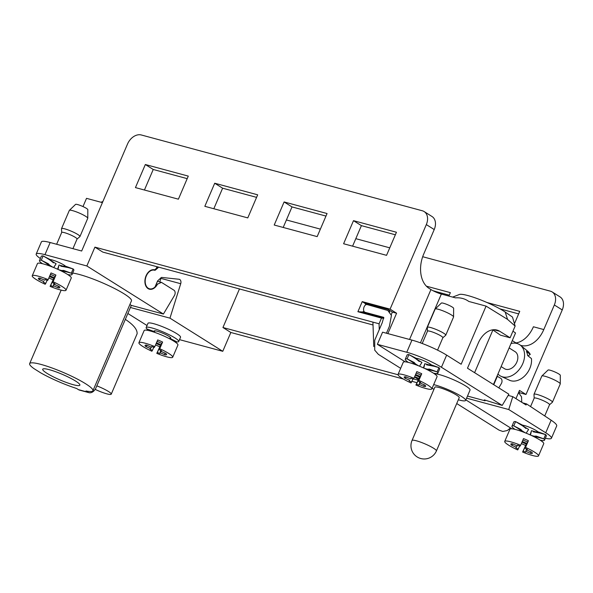 <?xml version="1.0" encoding="UTF-8"?>
<svg xmlns="http://www.w3.org/2000/svg" width="593" height="593" viewBox="0 0 593 593"><rect width="100%" height="100%" fill="white"/><g stroke="black" fill="none" stroke-linecap="round" stroke-linejoin="round"><path stroke-width="0.89" d="M72.65 273.076A34.416 5.144 23.2 0 1 109.268 285.908A34.416 5.144 23.2 0 1 131.453 300.859L92.923 390.75A34.416 5.144 23.2 0 1 85.97 390.995L87.853 392.181A8.354 5.7 105.1 0 0 88.935 392.655A8.354 5.7 105.1 0 0 96.044 387.689L131.32 305.388L129.897 304.491M131.32 305.388L163.416 314.045L86.845 265.968L44.957 254.671A26.737 3.995 -156.8 0 0 36.188 254.063A26.737 3.995 -156.8 0 0 40.354 258.504M50.227 259.578A8.954 1.342 23.2 0 1 58.299 262.165A8.954 1.342 23.2 0 1 65.46 266.175M42.518 263.715A17.708 2.646 23.2 0 1 39.472 260.579L41.288 256.332A17.708 2.646 23.2 0 1 43.111 255.939L50.205 259.556L51.584 260.95M63.377 266.175L65.497 266.175L73.132 268.94A17.708 2.646 23.2 0 1 73.851 270.282L72.027 274.537A17.708 2.646 23.2 0 1 67.654 274.492M467.492 396.065L485.074 400.809L484.259 399.875L502.204 405.427L508.876 394.197L467.484 368.216L478.21 343.191A22.052 15.04 -74.9 0 1 496.993 330.079A22.052 15.04 -74.9 0 1 499.84 331.331L510.113 337.78L515.132 326.076L507.564 319.397L486.075 306.114L461.161 364.243L446.64 355.125L441.437 367.275A26.737 3.995 -156.8 0 0 406.754 352.257L377.37 344.333L405.197 361.826M502.204 405.427L441.437 367.275M507.556 319.405L505.177 312.037L507.564 319.397M492.716 329.834A22.223 3.321 23.2 0 1 493.146 330.131L500.492 335.186L510.113 337.78M88.935 392.655L79.492 390.105A8.354 5.7 105.1 0 1 78.417 389.631L76.527 388.452A34.416 5.144 -156.8 0 1 40.791 372.901L33.875 368.557A34.416 5.144 23.2 0 1 29.65 363.628A34.416 5.144 23.2 0 1 63.318 372.456A34.416 5.144 23.2 0 1 92.923 390.75M75.563 381.04A20.214 3.024 23.2 0 1 79.87 385.154A20.214 3.024 23.2 0 1 67.083 382.73A20.214 3.024 23.2 0 1 47.01 373.338A20.214 3.024 23.2 0 1 42.703 369.224A20.214 3.024 23.2 0 1 55.49 371.655A20.214 3.024 23.2 0 1 75.563 381.04M429.184 364.851L431.304 364.851L438.939 367.608A17.708 2.646 23.2 0 1 439.658 368.957L437.834 373.205A17.708 2.646 23.2 0 1 433.461 373.16M408.325 362.39A17.708 2.646 23.2 0 1 405.271 359.254L407.095 354.999A17.708 2.646 23.2 0 1 408.918 354.614L416.012 358.224L417.39 359.617M434.291 373.716A20.214 3.024 23.2 0 1 455.72 380.728A20.214 3.024 23.2 0 1 470.041 390.112L465.616 400.438A20.214 3.024 23.2 0 1 458.33 399.793M431.237 364.851L431.244 364.828A8.954 1.342 -156.8 0 0 429.703 363.687A8.954 1.342 -156.8 0 0 416.034 358.254M36.188 254.063L41.399 241.914A26.737 3.995 23.2 0 1 50.16 242.522L81.671 251.017L127.539 143.995A12.564 8.999 122.1 0 1 141.304 134.974L422.342 210.774A12.564 8.999 122.1 0 1 424.128 211.553L432.03 216.519A12.564 8.999 122.1 0 1 434.224 229.55L423.676 254.152A26.737 18.227 -74.9 0 0 429.073 288.368L430.948 289.547A8.02 1.201 -156.8 0 0 441.355 294.054L455.431 297.849C460.561 297.493 465.023 298.694 468.811 301.459L486.075 306.114M505.184 312.044L512.5 317.077L515.132 326.076M452.644 297.1L459.382 294.491A27.567 4.121 23.2 0 1 479.366 299.391A27.567 4.121 23.2 0 1 505.177 312.037M485.437 400.193L485.074 400.809M498.802 387.874L501.293 383.686A3.677 2.505 105.1 0 0 500.848 378.393L497.038 376.132M379.261 329.612L379.068 323.785L94.917 247.14L86.845 265.968M389.638 312.044A4.677 3.187 -74.9 0 0 388.207 309.479L392.351 312.088L391.217 314.742M379.068 323.785L381.507 318.093L383.827 318.226M396.443 232.248L386.554 255.331L343.599 243.745L353.495 220.663L396.443 232.248M257.673 194.815L247.778 217.898L204.83 206.312L214.718 183.23L257.673 194.815M188.285 176.106L178.397 199.181L135.441 187.596L145.337 164.52L188.285 176.106M327.062 213.532L317.166 236.614L274.211 225.029L284.106 201.946L327.062 213.532M381.507 318.093L357.905 311.725L362.234 301.622L390.083 309.138L426.323 224.591A12.564 8.999 122.1 0 0 424.128 211.553M372.93 322.125L373.753 346.542M387.866 333.614L396.598 313.23L390.083 309.138M392.351 312.088L396.598 313.23M493.754 384.709L497.386 376.229M102.411 202.628L86.519 198.344L82.99 206.572M406.754 352.257L411.957 340.108L382.574 332.184L377.37 344.333M411.957 340.108A26.737 3.995 23.2 0 1 446.64 355.125M157.034 266.724L156.278 268.481L154.684 269.852A10.022 6.834 105.1 0 0 154.61 269.83A10.022 6.834 105.1 0 0 145.396 277.732A10.022 6.834 105.1 0 0 149.384 289.191A10.022 6.834 105.1 0 0 157.493 284.151L161.452 282.364L157.456 281.282M161.452 282.364L173.979 290.229A3.677 2.505 -74.9 0 1 174.424 295.522L163.416 314.045M373.027 324.986L102.819 252.099L94.917 247.14M352.59 246.169L361.396 225.629L395.361 234.791M213.821 208.736L222.62 188.196L256.584 197.358M144.433 190.019L153.239 169.479L187.203 178.641M283.202 227.453L292.008 206.913L325.972 216.074M292.008 206.913L284.106 201.946M153.239 169.479L145.337 164.52M222.62 188.196L214.718 183.23M361.396 225.629L353.495 220.663M95.154 389.371A13.365 2.001 -156.8 0 0 111.239 394.16A13.365 2.001 -156.8 0 0 96.829 385.865M125.331 319.36C133.499 324.794 137.428 329.604 137.109 333.785L111.239 394.16M156.359 283.839L157.493 284.151M412.024 440.488L434.839 387.244A13.268 1.987 23.2 0 1 443.23 388.838A13.268 1.987 23.2 0 1 456.402 394.997A13.268 1.987 23.2 0 1 459.227 397.703L436.411 450.939A13.268 1.987 23.2 0 0 433.587 448.241A13.268 1.987 23.2 0 0 416.375 440.784A13.268 1.987 23.2 0 0 412.024 440.488A13.268 13.268 0 0 0 418.992 457.907A13.268 13.268 0 0 0 436.411 450.939M433.668 384.612A20.214 3.024 23.2 0 1 461.317 396.324A20.214 3.024 23.2 0 1 465.616 400.438M433.943 389.342A20.214 3.024 23.2 0 1 432.757 388.623A20.214 3.024 23.2 0 1 432.127 388.215M388.207 309.479L364.606 303.112L362.234 301.622M363.976 311.251A4.677 3.187 -74.9 0 1 362.019 311.955L357.905 311.725M364.606 303.112A4.677 3.187 -74.9 0 1 365.844 304.832M433.112 290.763A8.287 1.238 23.2 0 1 442.437 294.343M57.995 269.392L59.011 265.027L57.588 269.207M61.672 270.527L63.673 270.43L71.308 273.188L59.048 269.83M59.011 265.027L73.132 268.94L71.308 273.188A17.708 2.646 23.2 0 1 72.027 274.537M63.925 271.231A9.021 1.349 23.2 0 1 63.221 271.32M47.87 264.737A9.021 1.349 23.2 0 1 47.455 264.004A9.021 1.349 23.2 0 1 47.47 263.974M39.472 260.579A17.708 2.646 23.2 0 1 41.288 260.194L43.111 255.939L46.172 257.681L56.127 263.781L53.689 267.532M53.674 267.525L56.127 263.781M49.634 265.197L48.381 263.803L41.288 260.194L52.621 267.043M32.237 275.76A18.383 2.75 -156.8 0 0 45.194 284.262L45.75 283.395A11.697 1.749 23.2 0 1 43.378 282.209L43.786 281.564L39.153 279.555A11.697 1.749 23.2 0 1 38.463 278.287A11.697 1.749 23.2 0 1 40.02 278.184L44.66 280.192L45.068 279.548A11.697 1.749 23.2 0 1 47.603 280.482L48.152 279.614A18.383 2.75 -156.8 0 0 32.237 275.76L37.47 263.551A18.383 2.75 23.2 0 1 49.093 265.76A18.383 2.75 23.2 0 1 67.343 274.292A18.383 2.75 23.2 0 1 71.256 278.035A18.383 2.75 23.2 0 1 71.219 278.095M54.171 283.432L53.185 286.456A11.697 1.749 23.2 0 1 50.657 285.515L50.101 286.389A18.383 2.75 -156.8 0 0 65.986 290.303A18.383 2.75 -156.8 0 0 66.023 290.244A18.383 2.75 -156.8 0 0 53.059 281.742L55.06 276.412A8.028 1.201 -156.8 0 0 50.398 274.381M52.51 282.609A11.697 1.749 23.2 0 1 54.882 283.795L54.467 284.44L59.107 286.449A11.697 1.749 23.2 0 1 59.9 287.472A11.697 1.749 23.2 0 1 58.233 287.813L53.6 285.811M58.233 287.813L58.196 286.056M53.985 283.335L53.185 286.456M49.486 276.501A8.028 1.201 -156.8 0 0 51.339 277.346A8.028 1.201 -156.8 0 0 53.83 278.347L50.657 285.515M45.75 283.395L47.121 280.296M43.378 282.209L43.786 281.564M49.797 275.789A7.665 1.149 -156.8 0 0 51.65 276.635A7.665 1.149 -156.8 0 0 54.504 277.769M50.101 286.389L53.83 278.347M52.962 279.703A18.383 2.75 23.2 0 1 48.871 277.947M45.083 279.555L44.66 280.192M40.465 278.376L39.153 279.555M54.467 284.44L54.638 283.669M48.152 279.614L51.02 272.936A18.383 2.75 23.2 0 1 55.92 275.056L53.059 281.742M55.06 276.412L55.92 275.056M61.687 232.552A8.354 1.253 23.2 0 1 61.702 232.463A8.354 1.253 23.2 0 1 66.987 233.464A8.354 1.253 23.2 0 1 75.281 237.341A8.354 1.253 23.2 0 1 77.06 239.046A8.354 1.253 23.2 0 1 77.046 239.068L72.932 248.66M61.679 232.5L61.502 228.75A10.022 1.497 23.2 0 1 61.524 228.639A10.022 1.497 23.2 0 1 71.323 231.211A10.022 1.497 23.2 0 1 79.951 236.54A10.022 1.497 23.2 0 1 79.929 236.57A10.022 1.497 23.2 0 1 79.885 236.629L77.038 239.083M69.388 210.337L75.563 204.392A6.686 1.001 23.2 0 1 82.064 206.156A6.686 1.001 23.2 0 1 87.823 209.648L87.779 218.224A10.022 1.497 -156.8 0 0 79.136 212.991A10.022 1.497 -156.8 0 0 69.388 210.337A10.022 1.497 -156.8 0 0 69.329 210.419L61.524 228.639M423.802 368.068L424.818 363.694L423.395 367.882M427.479 369.202L429.48 369.098L437.115 371.863L424.855 368.498M424.818 363.694L438.939 367.608L437.115 371.863A17.708 2.646 23.2 0 1 437.834 373.205M429.732 369.906A9.021 1.349 23.2 0 1 429.028 369.988M413.677 363.405A9.021 1.349 23.2 0 1 413.262 362.671A9.021 1.349 23.2 0 1 413.277 362.642M405.271 359.254A17.708 2.646 23.2 0 1 407.095 358.861L408.918 354.614L411.979 356.356L421.934 362.449L419.496 366.2M419.481 366.192L421.934 362.449M415.441 363.872L414.188 362.479L407.095 358.861L418.428 365.718M398.044 374.435A18.383 2.75 -156.8 0 0 411.001 382.937L411.557 382.062A11.697 1.749 23.2 0 1 409.185 380.876L409.593 380.232L404.96 378.223A11.697 1.749 23.2 0 1 404.27 376.955A11.697 1.749 23.2 0 1 405.827 376.859L410.467 378.868L410.875 378.223A11.697 1.749 23.2 0 1 413.41 379.157L413.958 378.29A18.383 2.75 -156.8 0 0 398.044 374.435L403.277 362.227A18.383 2.75 23.2 0 1 414.9 364.428A18.383 2.75 23.2 0 1 433.149 372.967A18.383 2.75 23.2 0 1 437.063 376.703A18.383 2.75 23.2 0 1 437.026 376.763M419.977 382.1L418.992 385.124A11.697 1.749 23.2 0 1 416.464 384.19L415.908 385.057A18.383 2.75 -156.8 0 0 431.793 388.971A18.383 2.75 -156.8 0 0 431.83 388.912A18.383 2.75 -156.8 0 0 418.866 380.41L420.867 375.087A8.028 1.201 -156.8 0 0 416.204 373.056M418.317 381.277A11.697 1.749 23.2 0 1 420.689 382.47L420.274 383.115L424.914 385.124A11.697 1.749 23.2 0 1 425.707 386.147A11.697 1.749 23.2 0 1 424.039 386.488L419.407 384.479M424.039 386.488L424.002 384.724M419.792 382.003L418.992 385.124M415.293 375.176A8.028 1.201 -156.8 0 0 417.146 376.021A8.028 1.201 -156.8 0 0 419.636 377.022L416.464 384.19M411.557 382.062L412.928 378.971M409.185 380.876L409.593 380.232M415.604 374.457A7.665 1.149 -156.8 0 0 417.457 375.31A7.665 1.149 -156.8 0 0 420.311 376.444M415.908 385.057L419.636 377.022M418.769 378.378A18.383 2.75 23.2 0 1 414.677 376.622M410.89 378.223L410.467 378.868M406.272 377.052L404.96 378.223M420.274 383.115L420.444 382.344M413.958 378.29L416.827 371.603A18.383 2.75 23.2 0 1 421.727 373.731L418.866 380.41M420.867 375.087L421.727 373.731M427.494 331.22A8.354 1.253 23.2 0 1 427.509 331.131A8.354 1.253 23.2 0 1 432.794 332.132A8.354 1.253 23.2 0 1 441.088 336.016A8.354 1.253 23.2 0 1 442.867 337.714A8.354 1.253 23.2 0 1 442.852 337.743L445.691 335.297A10.022 1.497 23.2 0 0 445.736 335.238A10.022 1.497 23.2 0 0 445.758 335.208A10.022 1.497 23.2 0 0 437.13 329.878A10.022 1.497 23.2 0 0 427.331 327.306A10.022 1.497 23.2 0 0 427.308 327.418L427.486 331.176M435.195 309.012L441.37 303.06A6.686 1.001 23.2 0 1 447.871 304.832A6.686 1.001 23.2 0 1 453.63 308.316L453.586 316.892A10.022 1.497 -156.8 0 0 444.943 311.659A10.022 1.497 -156.8 0 0 435.195 309.012A10.022 1.497 -156.8 0 0 435.136 309.086L427.331 327.306M501.129 366.585L504.443 368.668A10.022 7.175 -57.9 0 0 512.018 367.971A10.022 7.175 -57.9 0 0 517.659 359.447A10.022 7.175 -57.9 0 0 515.102 351.686L509.128 347.935M511.033 343.495A18.383 13.157 122.1 0 1 520.506 345.304A18.383 13.157 122.1 0 1 524.479 353.176A18.383 13.157 122.1 0 1 517.304 371.685A18.383 13.157 122.1 0 1 501.041 376.303A18.383 13.157 122.1 0 1 497.95 374.013M501.041 376.303L509.498 380.239A17.212 12.32 -57.9 0 0 524.723 375.918A17.212 12.32 -57.9 0 0 531.447 358.58L527.6 355.518A17.857 12.787 -57.9 0 0 526.406 351.367L530.246 354.421A17.212 12.32 -57.9 0 0 527.726 351.212L520.506 345.304A26.737 18.227 -74.9 0 0 521.032 345.46A26.737 18.227 -74.9 0 0 543.796 329.567L533.411 326.765A26.737 18.227 -74.9 0 1 515.977 342.932M530.246 354.421L528.044 355.867M512.945 331.176L515.539 332.977L493.45 384.516M386.436 333.229L389.401 326.328L391.439 315.424L387.837 310.48L367.423 304.646C363.983 303.468 361.9 311.688 365.273 312.363L383.701 317.337L382.248 322.659L374.732 340.219L374.709 350.144L378.341 354.347L400.66 368.32M499.884 308.834L518.653 313.897M435.974 291.593L449.272 295.181M518.586 392.477L526.006 394.478L562.246 309.931A12.564 8.999 -57.9 0 0 560.051 296.9L552.15 291.934A12.564 8.999 -57.9 0 0 550.363 291.156L422.683 256.717M416.931 382.678L411.89 381.314M403.351 379.016L230.84 332.48L222.768 351.308L169.961 318.152L180.717 283.713A3.677 2.505 105.1 0 0 179.316 279.31A3.677 2.505 105.1 0 0 179.049 279.259L161.763 277.435A1.334 0.912 105.1 0 0 161.103 277.687L157.857 280.682A1.334 0.912 105.1 0 0 157.479 281.238L154.988 287.034A9.621 6.56 -74.9 0 1 149.488 288.798A9.621 6.56 -74.9 0 1 145.663 277.798A9.621 6.56 -74.9 0 1 154.506 270.215A9.621 6.56 -74.9 0 1 154.662 270.26A1.334 0.912 105.1 0 0 154.684 270.267A1.334 0.912 105.1 0 0 155.41 270.052L157.923 267.888A1.334 0.912 105.1 0 0 158.331 267.302L158.42 267.095M179.516 339.633A26.737 3.995 -156.8 0 0 180.88 340.011L222.768 351.308M130.423 307.485L169.961 318.152M127.851 313.482L146.189 324.994A26.737 3.995 -156.8 0 0 147.027 325.513M169.969 338.306A9.021 1.349 23.2 0 0 170.725 338.099A9.021 1.349 23.2 0 0 162.964 333.303A9.021 1.349 23.2 0 0 154.136 330.99A9.021 1.349 23.2 0 0 154.499 331.672L146.864 328.907A17.708 2.646 23.2 0 1 146.152 327.566L147.976 323.311A17.708 2.646 23.2 0 1 165.299 327.855A17.708 2.646 23.2 0 1 180.531 337.269L178.708 341.516A17.708 2.646 23.2 0 1 176.892 341.909L175.387 342.183M535.864 431.83L537.984 431.83L545.619 434.595A17.708 2.646 23.2 0 1 546.338 435.937L544.515 440.191A17.708 2.646 23.2 0 1 540.141 440.147M515.006 429.376A17.708 2.646 23.2 0 1 511.959 426.234L513.783 421.986A17.708 2.646 23.2 0 1 515.599 421.601L522.692 425.211L524.071 426.604M537.947 431.83A8.954 1.342 -156.8 0 0 524.761 425.641A8.954 1.342 -156.8 0 0 522.715 425.233M511.981 428.821A3.343 0.497 -156.8 0 1 511.314 428.435L465.853 399.89M545.345 438.257A26.737 3.995 -156.8 0 0 551.438 438.205A26.737 3.995 -156.8 0 0 545.745 432.771L551.134 420.2L526.532 403.9L522.663 402.855M508.157 395.405L512.775 396.65L508.75 409.541L545.745 432.771M508.75 409.541L466.595 398.17M551.134 420.2C555.204 422.92 557.057 424.833 556.701 425.93M512.775 396.65L526.065 404.989L526.532 403.9M515.947 398.644L519.483 390.387L526.006 394.478M562.246 309.931L554.336 304.972L543.796 329.567M516.762 343.429L512.27 340.604M426.389 286.174L450.361 292.645L448.886 296.085M487.009 302.526L519.742 311.362L514.442 323.726M554.336 304.972A12.564 8.999 -57.9 0 0 552.15 291.934M286.412 219.959L320.376 229.12M355.8 238.675L389.764 247.837M239.461 288.961L222.938 327.521L398.022 374.746M413.551 378.934L418.013 380.143M222.938 327.521L230.84 332.48M159.784 281.912L160.896 278.369A3.677 2.505 105.1 0 0 161.051 277.739M518.971 391.588L519.386 391.847A4.677 3.187 105.1 0 0 518.949 391.632M146.864 328.907L147.761 330.383M146.152 327.566A17.708 2.646 23.2 0 1 163.475 332.11A17.708 2.646 23.2 0 1 178.708 341.516M169.887 338.344L176.892 341.909M138.918 342.747A18.383 2.75 -156.8 0 0 151.882 351.249L152.431 350.381A11.697 1.749 23.2 0 1 150.059 349.188L151.749 346.534A11.697 1.749 23.2 0 1 154.284 347.468L154.84 346.601A18.383 2.75 -156.8 0 0 138.947 342.687A18.383 2.75 -156.8 0 0 138.918 342.747L144.151 330.538A18.383 2.75 23.2 0 1 144.181 330.479A18.383 2.75 23.2 0 1 155.974 332.814A18.383 2.75 23.2 0 1 174.023 341.279A18.383 2.75 23.2 0 1 177.937 345.015L172.704 357.223A18.383 2.75 -156.8 0 0 159.739 348.721L161.741 343.399A8.028 1.201 -156.8 0 0 159.324 342.28A8.028 1.201 -156.8 0 0 157.078 341.368M147.146 345.363L145.834 346.534A11.697 1.749 23.2 0 1 145.144 345.267A11.697 1.749 23.2 0 1 146.701 345.17L151.341 347.179M159.191 349.596A11.697 1.749 23.2 0 1 161.563 350.782L161.148 351.427L165.788 353.435A11.697 1.749 23.2 0 1 166.581 354.458A11.697 1.749 23.2 0 1 164.921 354.799L160.28 352.791L159.873 353.435A11.697 1.749 23.2 0 1 157.338 352.501L156.782 353.369A18.383 2.75 -156.8 0 0 172.704 357.223M154.84 346.601L157.701 339.922A18.383 2.75 23.2 0 1 162.608 342.042L159.739 348.721M161.741 343.399L162.608 342.042M160.666 350.315L159.873 353.435M160.859 350.411L160.28 352.791M164.921 354.799L164.876 353.035M161.148 351.427L161.326 350.656M156.478 342.776A7.665 1.149 -156.8 0 0 161.185 344.755M150.474 348.543L145.834 346.534M156.174 343.488A8.028 1.201 -156.8 0 0 160.51 345.334L157.338 352.501M156.782 353.369L160.51 345.334M159.65 346.69A18.383 2.75 23.2 0 1 155.551 344.933M152.431 350.381L153.802 347.283M150.059 349.188L151.793 346.549M530.483 435.047L531.498 430.681L530.075 434.869M534.16 436.181L536.161 436.085L543.796 438.85L531.543 435.484M531.498 430.681L545.619 434.595L543.796 438.85A17.708 2.646 23.2 0 1 544.515 440.191M536.413 436.885A9.021 1.349 23.2 0 1 535.716 436.974M520.357 430.392A9.021 1.349 23.2 0 1 519.942 429.658A9.021 1.349 23.2 0 1 519.957 429.628M511.959 426.234A17.708 2.646 23.2 0 1 513.775 425.848L515.599 421.601L528.622 429.436L526.176 433.186L528.622 429.436M522.122 430.859L520.869 429.465L513.775 425.848L525.109 432.697M504.725 441.414A18.383 2.75 -156.8 0 0 517.689 449.917L518.238 449.049A11.697 1.749 23.2 0 1 515.866 447.863L516.281 447.218L511.64 445.21A11.697 1.749 23.2 0 1 510.951 443.942A11.697 1.749 23.2 0 1 512.508 443.846L517.148 445.847L517.556 445.202A11.697 1.749 23.2 0 1 520.091 446.144L520.647 445.269A18.383 2.75 -156.8 0 0 504.725 441.414L509.958 429.206A18.383 2.75 23.2 0 1 521.581 431.415A18.383 2.75 23.2 0 1 539.83 439.947A18.383 2.75 23.2 0 1 543.744 443.69A18.383 2.75 23.2 0 1 543.714 443.749M526.666 449.086L525.68 452.111A11.697 1.749 23.2 0 1 523.145 451.177L522.589 452.044A18.383 2.75 -156.8 0 0 538.481 455.958A18.383 2.75 -156.8 0 0 538.511 455.898A18.383 2.75 -156.8 0 0 525.546 447.396L527.548 442.067A8.028 1.201 -156.8 0 0 522.885 440.036M524.998 448.264A11.697 1.749 23.2 0 1 527.37 449.45L526.955 450.094L531.595 452.103A11.697 1.749 23.2 0 1 532.388 453.134A11.697 1.749 23.2 0 1 530.728 453.475L526.087 451.466M530.728 453.475L530.683 451.71M526.473 448.99L525.68 452.111M521.981 442.156A8.028 1.201 -156.8 0 0 523.827 443.001A8.028 1.201 -156.8 0 0 526.317 444.009L523.145 451.177M518.238 449.049L519.609 445.951M515.866 447.863L517.6 445.217M522.285 441.444A7.665 1.149 -156.8 0 0 524.138 442.296A7.665 1.149 -156.8 0 0 526.992 443.423M522.589 452.044L526.317 444.009M525.457 445.358A18.383 2.75 23.2 0 1 521.358 443.608M517.57 445.21L517.148 445.847M512.952 444.038L511.64 445.21M516.281 447.218L517.593 445.217M526.955 450.094L527.133 449.324M520.647 445.269L523.508 438.59A18.383 2.75 23.2 0 1 528.415 440.718L525.546 447.396M527.548 442.067L528.415 440.718M534.174 398.207A8.354 1.253 23.2 0 1 534.189 398.118A8.354 1.253 23.2 0 1 539.474 399.119A8.354 1.253 23.2 0 1 547.769 402.995A8.354 1.253 23.2 0 1 549.548 404.7A8.354 1.253 23.2 0 1 549.533 404.722L552.372 402.284A10.022 1.497 23.2 0 0 552.424 402.224A10.022 1.497 23.2 0 0 552.439 402.195A10.022 1.497 23.2 0 0 543.818 396.865A10.022 1.497 23.2 0 0 534.011 394.293A10.022 1.497 23.2 0 0 533.989 394.404L534.174 398.155M541.876 375.992L548.051 370.047A6.686 1.001 23.2 0 1 554.551 371.818A6.686 1.001 23.2 0 1 560.311 375.302L560.266 383.879A10.022 1.497 -156.8 0 0 551.623 378.645A10.022 1.497 -156.8 0 0 541.876 375.992A10.022 1.497 -156.8 0 0 541.817 376.073L534.011 394.293M78.417 389.631L87.853 392.181M441.355 294.054L420.444 342.836M50.16 242.522L44.957 254.671M409.555 339.463L430.948 289.547M434.224 229.55L426.323 224.591M493.902 329.73L499.84 331.331M362.019 311.955L383.819 317.833M492.909 329.967L474.6 372.678M156.945 266.932L158.331 267.302M160.896 278.369L180.717 283.713M154.321 269.763L155.41 270.052M157.923 267.888L156.678 267.554M519.386 391.847L518.912 391.721M102.886 201.516L100.995 202.243M29.65 363.628L61.153 290.118M60.76 270.697L67.15 272.017M69.085 267.739L60.775 266.168M46.343 257.785C46.795 258.059 50.457 260.127 53.422 262.84M44.683 262.188L50.509 266.279M61.702 232.463L56.639 244.264M48.026 264.359L47.648 265.249M63.318 271.105L63.006 271.831M71.256 278.035L66.023 290.244M87.757 218.313L79.951 236.54M426.567 369.372L432.957 370.684M434.891 366.407L426.582 364.836M412.15 356.452C412.602 356.734 416.264 358.795 419.229 361.508M410.489 360.855L416.316 364.947M427.509 331.131L422.209 343.488M413.832 363.027L413.454 363.924M442.867 337.714L437.545 350.129M429.124 369.78L428.813 370.506M437.063 376.703L431.83 388.912M453.563 316.988L445.758 335.208M418.324 379.424L414.5 377.022M456.729 403.536L499.061 430.147L502.827 431.474L507.304 430.525L510.477 427.909M521.766 402.291L521.536 396.865L518.549 392.581M147.642 288.302L149.488 288.798M152.653 269.719L154.506 270.215M556.738 425.841L551.438 438.205M154.951 330.783L154.328 332.236M170.31 337.365L169.687 338.818M533.248 436.359L539.637 437.671M541.572 433.394L533.263 431.823M518.831 423.439C519.283 423.713 522.944 425.781 525.917 428.494M517.17 427.842L522.996 431.934M534.189 398.118L530.565 406.576M520.521 430.014L520.135 430.911M549.548 404.7L544.722 415.952M535.805 436.759L535.494 437.493M543.744 443.69L538.511 455.898M560.252 383.975L552.439 402.195"/></g></svg>
